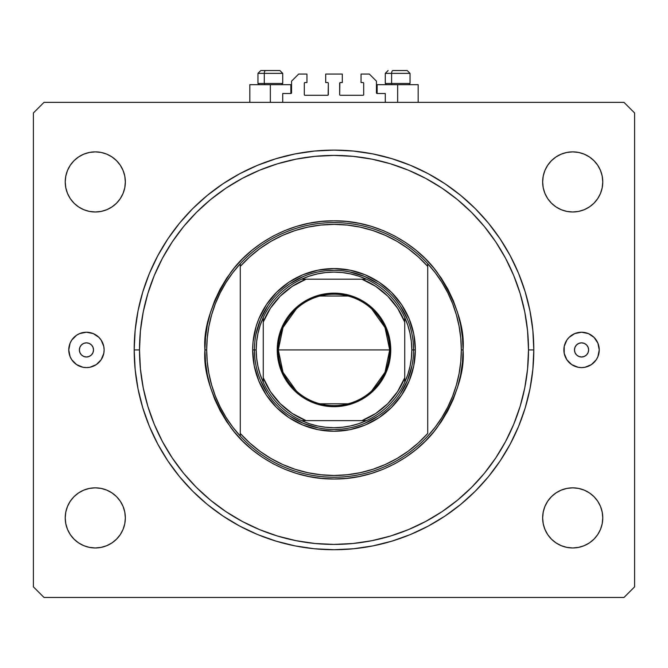 <?xml version="1.0" encoding="UTF-8"?>
<svg xmlns="http://www.w3.org/2000/svg" width="668" height="668" viewBox="0 0 668 668"><rect width="100%" height="100%" fill="white"/><g stroke="black" fill="none" stroke-linecap="round" stroke-linejoin="round"><path stroke-width="1" d="M282.723 102.363L282.723 93.52L290.856 93.52L282.723 93.52L282.723 102.363M291.565 92.81L291.565 81.145L291.565 92.81A0.71 0.71 0 0 1 290.856 93.52L290.856 84.677L270.34 84.677L270.34 102.363L270.34 84.677L249.832 84.677L249.832 102.363M291.565 81.145L298.638 74.073L306.946 74.073L306.946 82.556L305 82.556L306.946 82.556L306.946 74.073L298.638 74.073L291.565 81.145M304.291 83.266L304.291 94.58L304.291 83.266A0.71 0.71 0 0 1 305 82.556L305 82.556M305 95.29L327.637 95.29L305 95.29A0.71 0.71 0 0 1 304.291 94.58L304.291 94.58M328.138 95.081L328.339 83.266L328.339 94.58A0.71 0.71 0 0 1 327.637 95.29L327.637 95.29M327.637 82.556L325.692 82.556L327.637 82.556A0.71 0.71 0 0 1 328.339 83.266L328.339 83.266M325.692 82.556L325.692 74.073L325.692 82.556M342.308 74.073L325.692 74.073L342.308 74.073L342.308 82.556L340.363 82.556L342.308 82.556L342.308 74.073M339.862 82.765L339.661 94.58L339.661 83.266A0.71 0.71 0 0 1 340.363 82.556L340.363 82.556M340.363 95.29L363 95.29L340.363 95.29A0.71 0.71 0 0 1 339.661 94.58L339.661 94.58M363.709 94.58L363.709 83.266L363.709 94.58A0.71 0.71 0 0 1 363 95.29L363 95.29M363 82.556L361.054 82.556L363 82.556A0.71 0.71 0 0 1 363.709 83.266L363.709 83.266M361.054 82.556L361.054 74.073L369.362 74.073L376.435 81.145L376.435 92.81L376.435 81.145L369.362 74.073L361.054 74.073L361.054 82.556M377.144 84.677L397.66 84.677L397.66 102.363L397.66 84.677L418.168 84.677L377.144 84.677L377.144 93.52L385.277 93.52L377.144 93.52A0.71 0.71 0 0 1 376.435 92.81L376.435 92.81M385.277 93.52L385.277 102.363L385.277 93.52M377.144 93.52L376.493 93.086M93.52 349.915A7.072 7.072 0 0 1 86.448 356.988A7.072 7.072 0 0 1 79.375 349.915L79.909 347.21L81.446 344.913L83.742 343.377L86.448 342.843L89.153 343.377L91.449 344.913L92.986 347.21L93.52 349.915L92.986 352.62L91.449 354.917L89.153 356.445L86.448 356.988L83.742 356.445L81.446 354.917L79.909 352.62L79.375 349.915A7.072 7.072 0 0 1 86.448 342.843A7.072 7.072 0 0 1 93.52 349.915M588.625 349.915A7.072 7.072 0 0 1 581.552 356.988A7.072 7.072 0 0 1 574.48 349.915L575.014 347.21L576.551 344.913L578.847 343.377L581.552 342.843L584.258 343.377L586.554 344.913L588.09 347.21L588.625 349.915L588.09 352.62L586.554 354.917L584.258 356.445L581.552 356.988L578.847 356.445L576.551 354.917L575.014 352.62L574.48 349.915A7.072 7.072 0 0 1 581.552 342.843A7.072 7.072 0 0 1 588.625 349.915M571.708 335.227A17.685 17.685 0 0 0 564.21 353.364L564.21 346.467L566.848 340.087L569.053 337.407L574.789 333.574L581.552 332.23L588.316 333.574L594.052 337.407L597.893 343.143L599.238 349.915A17.685 17.685 0 0 1 581.552 367.6A17.685 17.685 0 0 1 563.867 349.915A17.685 17.685 0 0 1 581.552 332.23A17.685 17.685 0 0 1 599.238 349.915L597.893 356.679L596.257 359.735L591.38 364.619A17.685 17.685 0 0 0 591.389 335.219M569.061 362.423A17.685 17.685 0 0 0 571.708 364.603L566.848 359.735A17.685 17.685 0 0 0 569.044 362.407M571.75 364.628A17.685 17.685 0 0 0 591.364 364.628M76.611 335.219A17.685 17.685 0 0 0 76.611 364.611L71.743 359.735L70.107 356.679L68.762 349.915L70.107 343.143L71.743 340.087L76.62 335.211L79.684 333.574L86.448 332.23L93.211 333.574L98.947 337.407L101.152 340.087L103.79 346.467L104.133 349.915A17.685 17.685 0 0 1 86.448 367.6A17.685 17.685 0 0 1 68.762 349.915A17.685 17.685 0 0 1 86.448 332.23A17.685 17.685 0 0 1 104.133 349.915L103.79 353.364L101.152 359.735L96.267 364.619A17.685 17.685 0 0 0 98.939 362.423M76.636 364.628A17.685 17.685 0 0 0 96.25 364.628M98.956 362.407A17.685 17.685 0 0 0 103.79 346.467M533.807 349.915A199.807 199.807 0 0 1 334 549.722A199.807 199.807 0 0 1 134.193 349.915L135.153 330.326L138.025 310.929L142.793 291.916L149.398 273.446L157.782 255.727L167.86 238.902L179.542 223.154L192.71 208.625L207.239 195.457L222.995 183.775L239.812 173.697L257.539 165.313L276.001 158.708L295.022 153.941L314.419 151.068L334 150.1L353.581 151.068L372.978 153.941L391.999 158.708L410.461 165.313L428.188 173.697L445.005 183.775L460.761 195.457L475.29 208.625L488.458 223.154L500.14 238.902L510.218 255.727L518.602 273.446L525.207 291.916L529.975 310.929L532.847 330.326L533.807 349.915L532.847 369.496L529.975 388.893L525.207 407.914L518.602 426.376L510.218 444.103L500.14 460.92L488.458 476.676L475.29 491.205L460.761 504.373L445.005 516.047L428.188 526.134L410.461 534.517L391.999 541.122L372.978 545.881L353.581 548.762L334 549.722L314.419 548.762L295.022 545.881L276.001 541.122L257.539 534.517L239.812 526.134L222.995 516.047L207.239 504.373L192.71 491.205L179.542 476.676L167.86 460.92L157.782 444.103L149.398 426.376L142.793 407.914L138.025 388.893L135.153 369.496L134.193 349.915A199.807 199.807 0 0 1 334 150.1A199.807 199.807 0 0 1 533.807 349.915L528.505 349.915L533.807 349.915M125.35 517.9A30.06 30.06 0 0 1 95.29 547.96A30.06 30.06 0 0 1 65.23 517.9L65.806 512.03L67.518 506.394L70.29 501.192L74.031 496.641L78.59 492.9L83.784 490.128L89.42 488.417L95.29 487.84L101.152 488.417L106.788 490.128L111.99 492.9L116.541 496.641L120.282 501.192L123.062 506.394L124.774 512.03L125.35 517.9L124.774 523.762L123.062 529.398L120.282 534.6L116.541 539.151L111.99 542.892L106.788 545.664L101.152 547.376L95.29 547.96L89.42 547.376L83.784 545.664L78.59 542.892L74.031 539.151L70.29 534.6L67.518 529.398L65.806 523.762L65.23 517.9A30.06 30.06 0 0 1 95.29 487.84A30.06 30.06 0 0 1 125.35 517.9M602.77 517.9A30.06 30.06 0 0 1 572.71 547.96A30.06 30.06 0 0 1 542.65 517.9L543.226 512.03L544.938 506.394L547.718 501.192L551.459 496.641L556.01 492.9L561.212 490.128L566.848 488.417L572.71 487.84L578.58 488.417L584.216 490.128L589.41 492.9L593.969 496.641L597.71 501.192L600.482 506.394L602.194 512.03L602.77 517.9L602.194 523.762L600.482 529.398L597.71 534.6L593.969 539.151L589.41 542.892L584.216 545.664L578.58 547.376L572.71 547.96L566.848 547.376L561.212 545.664L556.01 542.892L551.459 539.151L547.718 534.6L544.938 529.398L543.226 523.762L542.65 517.9A30.06 30.06 0 0 1 572.71 487.84A30.06 30.06 0 0 1 602.77 517.9L602.194 523.762M602.77 181.93A30.06 30.06 0 0 1 572.71 211.99A30.06 30.06 0 0 1 542.65 181.93L543.226 176.068L544.938 170.432L547.718 165.23L551.459 160.679L556.01 156.938L561.212 154.158L566.848 152.446L572.71 151.87L578.58 152.446L584.216 154.158L589.41 156.938L593.969 160.679L597.71 165.23L600.482 170.432L602.194 176.068L602.77 181.93L602.194 187.8L600.482 193.436L597.71 198.63L593.969 203.189L589.41 206.93L584.216 209.702L578.58 211.414L572.71 211.99L566.848 211.414L561.212 209.702L556.01 206.93L551.459 203.189L547.718 198.63L544.938 193.436L543.226 187.8L542.65 181.93A30.06 30.06 0 0 1 572.71 151.87A30.06 30.06 0 0 1 602.77 181.93L602.194 176.068M65.23 181.93A30.06 30.06 0 0 1 95.29 151.87A30.06 30.06 0 0 1 125.35 181.93A30.06 30.06 0 0 1 95.29 211.99A30.06 30.06 0 0 1 65.23 181.93L65.806 176.068L67.518 170.432L70.29 165.23L74.031 160.679L78.59 156.938L83.784 154.158L89.42 152.446L95.29 151.87L101.152 152.446L106.788 154.158L111.99 156.938L116.541 160.679L120.282 165.23L123.062 170.432L124.774 176.068L125.35 181.93L124.774 187.8L123.062 193.436L120.282 198.63L116.541 203.189L111.99 206.93L106.788 209.702L101.152 211.414L95.29 211.99L89.42 211.414L83.784 209.702L78.59 206.93L74.031 203.189L70.29 198.63L67.518 193.436L65.806 187.8L65.23 181.93L65.806 176.068M623.987 597.468L44.013 597.468L623.987 597.468L634.6 586.855L634.6 112.967L634.6 586.855L623.987 597.468M44.013 102.363L623.987 102.363L44.013 102.363L33.4 112.967L33.4 586.855L33.4 112.967L44.013 102.363M33.4 586.855L44.013 597.468L33.4 586.855M634.6 112.967L623.987 102.363L634.6 112.967M96.267 364.619L89.896 367.258L86.448 367.6L82.999 367.258L76.62 364.619M591.38 364.619L585.001 367.258L581.552 367.6L578.104 367.258L571.733 364.619M566.848 359.735L564.21 353.364M89.42 488.417L95.29 487.84L101.152 488.417L106.788 490.128M116.541 496.641L120.282 501.192M123.062 529.398L120.282 534.6L116.541 539.151L111.99 542.892M106.788 545.664L101.152 547.376M65.806 523.762L65.23 517.9M547.718 501.192L551.459 496.641M566.848 488.417L572.71 487.84L578.58 488.417L584.216 490.128M589.41 492.9L593.969 496.641M597.71 534.6L593.969 539.151L589.41 542.892M584.216 545.664L578.58 547.376M556.01 542.892L551.459 539.151M544.938 170.432L547.718 165.23L551.459 160.679L556.01 156.938M561.212 154.158L566.848 152.446M578.58 211.414L572.71 211.99L566.848 211.414L561.212 209.702M551.459 203.189L547.718 198.63M70.29 165.23L74.031 160.679L78.59 156.938M83.784 154.158L89.42 152.446M111.99 156.938L116.541 160.679M120.282 198.63L116.541 203.189M101.152 211.414L95.29 211.99L89.42 211.414L83.784 209.702M78.59 206.93L74.031 203.189M488.458 223.154L486.905 221.283M475.29 208.625L460.761 195.457L475.29 208.625M207.239 195.457L192.71 208.625L207.239 195.457M179.542 476.676L181.095 478.547M192.71 491.205L207.239 504.373L192.71 491.205M460.761 504.373L475.29 491.205L460.761 504.373M101.152 340.087A17.685 17.685 0 0 0 96.292 335.227M96.25 335.202A17.685 17.685 0 0 0 76.636 335.202M73.948 337.407L71.743 340.087M93.211 366.248L93.954 365.922M591.364 335.202A17.685 17.685 0 0 0 571.75 335.202M594.052 362.415L596.257 359.735M574.789 333.574L574.046 333.908M290.856 84.677L249.832 84.677M407.154 70.532L392.993 70.532A2.831 1.386 90 0 0 391.607 73.363L391.607 83.475L392.191 84.677L391.607 83.475L410.035 83.475L391.607 83.475L391.607 73.363L409.968 73.363M408.833 84.677L410.035 83.475L410.035 73.363L407.204 70.532L410.035 73.363L385.277 73.363L388.108 70.532L385.277 73.363L385.277 83.475L391.607 83.475L385.277 83.475L386.48 84.677M406.737 70.532L392.993 70.532A2.831 1.386 -90 0 0 391.607 73.363L385.344 73.363M279.842 70.532L265.68 70.532A2.831 1.386 90 0 0 264.294 73.363L264.294 83.475L264.879 84.677L264.294 83.475L282.723 83.475L264.294 83.475L264.294 73.363L282.656 73.363M281.52 84.677L282.723 83.475L282.723 73.363L279.892 70.532L282.723 73.363L257.965 73.363L260.796 70.532L265.68 70.532L260.846 70.532M260.796 70.532L257.965 73.363L257.965 83.475L264.294 83.475L257.965 83.475L259.167 84.677M279.424 70.532L265.68 70.532A2.831 1.386 -90 0 0 264.294 73.363L258.032 73.363M252.663 349.915L254.433 349.915L252.663 349.915L253.055 341.941L256.161 326.301L258.85 318.786L266.373 304.725L276.485 292.4L288.81 282.28L302.871 274.765L318.135 270.139L334 268.578L349.865 270.139L365.129 274.765L379.19 282.28L391.515 292.4L401.627 304.725L409.15 318.786L413.776 334.042L415.337 349.915A81.337 81.337 0 0 1 334 431.252A81.337 81.337 0 0 1 252.663 349.915A81.337 81.337 0 0 1 334 268.578A81.337 81.337 0 0 1 415.337 349.915L413.776 365.78L409.15 381.044L401.627 395.105L391.515 407.43L379.19 417.542L365.129 425.065L349.865 429.691L334 431.252L318.135 429.691L302.871 425.065L288.81 417.542L276.485 407.43L266.373 395.105L258.85 381.044L254.224 365.78L252.663 349.915M413.567 349.915L415.337 349.915L413.567 349.915A79.567 79.567 0 0 0 334 270.34A79.567 79.567 0 0 0 254.433 349.915L256.195 349.915A77.805 77.805 0 0 1 263.267 317.5L260.203 325.274L257.99 333.324L256.646 341.573L256.195 349.915L256.646 358.257L257.99 366.498L260.203 374.556L263.267 382.33A77.805 77.805 0 0 1 256.195 349.915L254.433 349.915A79.567 79.567 0 0 1 334 270.34A79.567 79.567 0 0 1 413.567 349.915A79.567 79.567 0 0 1 334 429.482A79.567 79.567 0 0 1 254.433 349.915A79.567 79.567 0 0 0 334 429.482A79.567 79.567 0 0 0 413.567 349.915L411.805 349.915L413.567 349.915L413.191 342.116M460.761 361.747A127.312 127.312 0 0 0 460.77 361.705L461.312 349.915A127.312 127.312 0 0 1 240.28 436.087A127.312 127.312 0 0 1 206.688 349.915L204.917 349.915L206.688 349.915A127.312 127.312 0 0 1 427.72 263.743A127.312 127.312 0 0 1 461.312 349.915L463.083 349.915C464.803 372.352 456.202 398.17 437.264 427.361C417.458 455.083 377.821 479.507 334 478.998C290.179 479.507 250.542 455.083 230.736 427.361C211.798 398.17 203.197 372.352 204.917 349.915L205.544 362.565L207.397 375.099L210.478 387.382L214.745 399.314L220.164 410.762L226.669 421.625L234.218 431.804L242.726 441.189L252.112 449.698L262.29 457.238L273.154 463.751L284.601 469.17L296.534 473.437L308.816 476.518L321.35 478.371L334 478.998L346.65 478.371L359.184 476.518L371.466 473.437L383.399 469.17L394.846 463.751L405.71 457.238L415.888 449.698L425.274 441.189L433.782 431.804L441.331 421.625L447.836 410.762L453.255 399.314L457.522 387.382L460.603 375.099L462.456 362.565L463.083 349.915L462.456 337.265L460.603 324.731L457.522 312.44L453.255 300.516L447.836 289.069L441.331 278.197L433.782 268.027L425.274 258.641L415.888 250.133L405.71 242.584L394.846 236.071L383.399 230.66L371.466 226.394L359.184 223.312L346.65 221.45L334 220.832L321.35 221.45L308.816 223.312L296.534 226.394L284.601 230.66L273.154 236.071L262.29 242.584L252.112 250.133L242.726 258.641L234.218 268.027L226.669 278.197L220.164 289.069L214.745 300.516L210.478 312.44L207.397 324.731L205.544 337.265L204.917 349.915C203.197 327.479 211.798 301.66 230.736 272.469C250.542 244.747 290.179 220.323 334 220.832C377.821 220.323 417.458 244.747 437.264 272.469C456.202 301.66 464.803 327.479 463.083 349.915L461.312 349.915A127.312 127.312 0 0 0 461.312 349.882M460.77 338.125A127.312 127.312 0 0 0 460.761 338.075L459.116 326.385L456.394 314.879L452.62 303.673L447.81 292.86L442.024 282.547L435.311 272.811L427.72 263.743L427.72 266.373L427.72 263.743A127.312 127.312 0 0 0 240.28 263.743L240.28 266.373A125.542 125.542 0 0 1 427.72 266.373L427.72 433.457A125.542 125.542 0 0 1 240.28 433.457L249.59 442.842L259.827 451.201L270.891 458.44L282.647 464.477L294.98 469.245L307.748 472.685L320.799 474.764L334 475.457L347.201 474.764L360.252 472.685L373.02 469.245L385.352 464.477L397.109 458.44L408.173 451.201L418.41 442.842L427.72 433.457L427.72 266.373L418.41 256.988L408.173 248.621L397.109 241.382L385.352 235.353L373.02 230.585L360.252 227.145L347.201 225.066L334 224.373L320.799 225.066L307.748 227.145L294.98 230.585L282.647 235.353L270.891 241.382L259.827 248.621L249.59 256.988L240.28 266.373L240.28 436.087A127.312 127.312 0 0 0 427.72 436.087L435.311 427.019L442.024 417.283L447.81 406.971L452.62 396.157L456.403 384.935L459.116 373.445L460.761 361.73M134.193 349.915L139.495 349.915A194.505 194.505 0 0 1 334 155.41A194.505 194.505 0 0 1 528.505 349.915L527.57 368.978L524.772 387.857L520.13 406.378L513.7 424.347L505.542 441.606L495.723 457.972L484.358 473.311L471.533 487.448L457.396 500.265L442.066 511.638L425.691 521.449L408.432 529.615L390.463 536.045L371.942 540.679L353.063 543.485L334 544.42L314.937 543.485L296.058 540.679L277.537 536.045L259.568 529.615L242.309 521.449L225.934 511.638L210.604 500.265L196.467 487.448L183.642 473.311L172.277 457.972L162.458 441.606L154.3 424.347L147.87 406.378L143.228 387.857L140.43 368.978L139.495 349.915L140.43 330.852L143.228 311.964L147.87 293.452L154.3 275.483L162.458 258.224L172.277 241.849L183.642 226.519L196.467 212.374L210.604 199.557L225.934 188.192L242.309 178.373L259.568 170.215L277.537 163.785L296.058 159.143L314.937 156.345L334 155.41L353.063 156.345L371.942 159.143L390.463 163.785L408.432 170.215L425.691 178.373L442.066 188.192L457.396 199.557L471.533 212.374L484.358 226.519L495.723 241.849L505.542 258.224L513.7 275.483L520.13 293.452L524.772 311.964L527.57 330.852L528.505 349.915A194.505 194.505 0 0 1 334 544.42A194.505 194.505 0 0 1 139.495 349.915L134.193 349.915M207.239 338.1L206.688 349.915L207.239 361.73L208.884 373.445L211.606 384.952L215.38 396.157L220.189 406.971L225.976 417.283L232.689 427.019L240.28 436.087L240.28 263.743L232.689 272.811L225.976 282.547L220.189 292.86L215.38 303.673L211.597 314.895L208.884 326.385L207.239 338.1A127.312 127.312 0 0 0 207.23 338.125M488.458 476.676L486.905 478.547M167.86 460.92L157.782 444.103M179.542 223.154L181.095 221.283M500.14 238.902L510.218 255.727M404.173 312.407L407.513 319.463L400.157 305.71L395.506 299.431M371.508 279.742L378.205 283.75L364.452 276.402L349.523 271.876M296.492 279.742L303.548 276.402L289.795 283.75L283.524 288.409M263.827 312.407L267.843 305.71L260.487 319.463L255.961 334.392M263.827 387.423L260.487 380.368L267.843 394.12L272.494 400.391M296.492 420.089L289.795 416.072L303.548 423.428L318.477 427.954M371.508 420.089L364.452 423.428L378.205 416.072L384.476 411.421M404.173 387.423L400.157 394.12L407.513 380.368L412.039 365.438M461.312 349.915L460.761 338.1M296.3 390.914L282.998 372.301L278.297 349.915A55.703 55.703 0 0 0 334 405.61A55.703 55.703 0 0 0 389.703 349.915L390.763 349.915A56.763 56.763 0 0 1 334 406.678A56.763 56.763 0 0 1 277.237 349.915L389.703 349.915A55.703 55.703 0 0 1 334 405.61A55.703 55.703 0 0 1 278.297 349.915L282.998 327.529L296.3 308.908M371.7 308.908L385.002 327.529L389.703 349.915L385.002 372.301L371.7 390.914M348.061 403.806L319.939 403.806M301.585 279.182A77.805 77.805 0 0 1 366.415 279.182L358.641 276.118L350.591 273.897L342.342 272.561L334 272.11L325.658 272.561L317.409 273.897L309.359 276.118L301.585 279.182A77.805 77.805 0 0 0 263.267 317.5L263.267 382.33A77.805 77.805 0 0 0 301.585 420.64L309.359 423.712L317.409 425.925L325.658 427.269L334 427.72L342.342 427.269L350.591 425.925L358.641 423.712L366.415 420.64A77.805 77.805 0 0 1 301.585 420.64L366.415 420.64A77.805 77.805 0 0 0 404.733 382.33L407.797 374.556L410.01 366.498L411.354 358.257L411.805 349.915L411.354 341.573L410.01 333.324L407.797 325.274L404.733 317.5A77.805 77.805 0 0 1 404.733 382.33L404.733 317.5A77.805 77.805 0 0 0 366.415 279.182L301.585 279.182A77.805 77.805 0 0 0 263.267 317.5L263.267 377.812L270.423 391.615L280.234 403.681L292.292 413.492L306.094 420.64L361.906 420.64L375.708 413.492L387.766 403.681L397.577 391.615L404.733 377.812L404.733 322.009L397.577 308.207L387.766 296.149L375.708 286.338L361.906 279.182L306.094 279.182L292.292 286.338L280.234 296.149L270.423 308.207L263.267 322.009A76.035 76.035 0 0 1 306.094 279.182L301.585 279.182M341.799 429.098L334 429.482M254.809 357.714L254.433 349.915M326.201 270.724L334 270.34M390.763 349.915L389.669 360.987L386.438 371.633L381.194 381.445L374.138 390.054L365.538 397.109L355.718 402.353L345.072 405.585L334 406.678L322.928 405.585L317.525 404.232L307.247 399.973L302.462 397.109L293.862 390.054L286.806 381.445L283.942 376.668L279.683 366.39L277.512 355.476L277.512 344.354L279.683 333.441L281.562 328.197L286.806 318.377L293.862 309.777L297.995 306.036L307.247 299.857L317.525 295.598L322.928 294.246L334 293.152L345.072 294.246L350.475 295.598L360.753 299.857L365.538 302.721L374.138 309.777L381.194 318.377L386.438 328.197L389.669 338.843L390.763 349.915L278.297 349.915A55.703 55.703 0 0 1 334 294.212A55.703 55.703 0 0 1 389.703 349.915A55.703 55.703 0 0 0 334 294.212A55.703 55.703 0 0 0 278.297 349.915L277.237 349.915A56.763 56.763 0 0 1 334 293.152A56.763 56.763 0 0 1 390.763 349.915M404.733 382.33A77.805 77.805 0 0 1 366.415 420.64L361.906 420.64A76.035 76.035 0 0 0 404.733 377.812L404.733 382.33M301.585 420.64A77.805 77.805 0 0 1 263.267 382.33L263.267 377.812A76.035 76.035 0 0 0 306.094 420.64L301.585 420.64M366.415 279.182A77.805 77.805 0 0 1 404.733 317.5L404.733 322.009A76.035 76.035 0 0 0 361.906 279.182L366.415 279.182M319.939 296.016L348.061 296.016M418.168 84.677L418.168 102.363"/></g></svg>
